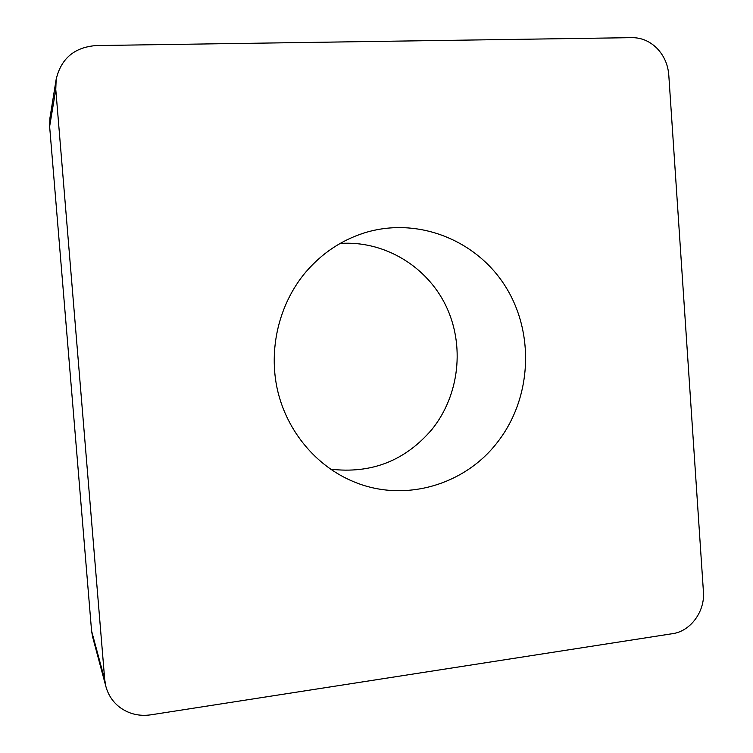 <?xml version="1.0" encoding="UTF-8"?>
<svg xmlns="http://www.w3.org/2000/svg" width="753" height="753" viewBox="0 0 753 753"><rect width="100%" height="100%" fill="white"/><g stroke="black" fill="none" stroke-linecap="round" stroke-linejoin="round"><path stroke-width="1.13" d="M56.155 79.376L49.952 117.929L49.632 126.523L91.574 630.92L92.628 636.953L105.938 686.67L104.714 679.63L55.778 89.456L56.155 79.376C61.059 58.555 74.359 47.279 96.064 45.566L632.191 37.65C641.612 37.688 649.905 41.274 657.077 48.399C664.042 55.75 667.949 64.589 668.777 74.942L703.424 591.764C705.109 611.323 690.595 631.24 672.664 633.65L150.807 714.832C139.201 716.47 128.838 713.957 119.746 707.293C112.884 701.994 108.291 695.113 105.938 686.67M340.111 243.464C383.983 240.348 426.603 266.054 445.795 305.53C464.987 345.053 459.537 394.892 432.175 429.144C405.396 460.676 371.511 474.014 330.501 469.166M497.196 442.585C531.43 399.128 535.082 334.454 506.007 287.345C477.082 240.188 417.736 216.224 364.339 232.903C341.476 240.188 321.945 253.253 305.774 272.078C278.986 303.864 268.096 349.298 277.612 390.581C287.288 431.846 316.646 466.502 353.75 481.741C404.05 502.891 464.356 485.309 497.196 442.585M55.778 89.456L49.632 126.523L91.574 630.92L104.714 679.63"/></g></svg>
